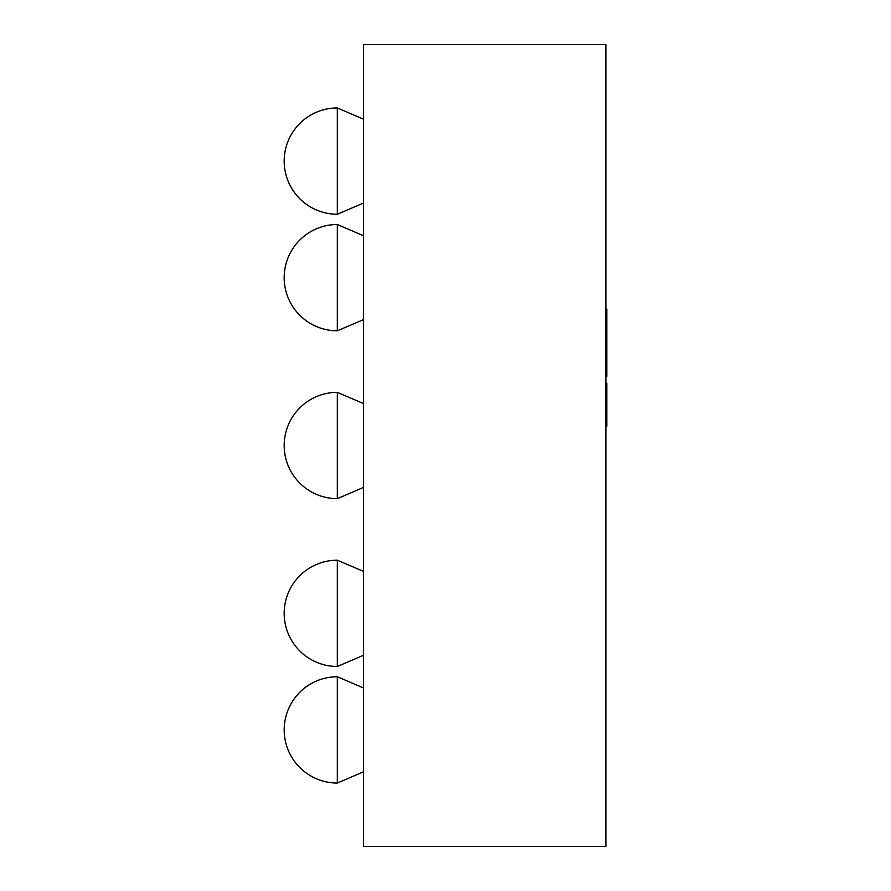 <?xml version="1.0" encoding="UTF-8"?>
<svg xmlns="http://www.w3.org/2000/svg" width="891" height="891" viewBox="0 0 891 891"><rect width="100%" height="100%" fill="white"/><g stroke="black" fill="none" stroke-linecap="round" stroke-linejoin="round"><path stroke-width="1.34" d="M605.88 44.55L605.88 846.45L363.45 846.45L363.45 44.55L605.88 44.55M337.333 392.352L337.333 498.648A53.148 53.148 0 0 1 284.184 445.5A53.148 53.148 0 0 1 337.333 392.352L363.45 403.545L363.45 487.455L337.333 498.648M337.333 560.194L337.333 666.49A53.148 53.148 0 0 1 284.184 613.342A53.148 53.148 0 0 1 337.333 560.194L363.45 571.376L363.45 655.297L337.333 666.49M337.333 224.51L337.333 330.806A53.148 53.148 0 0 1 284.184 277.658A53.148 53.148 0 0 1 337.333 224.51L363.45 235.703L363.45 319.624L337.333 330.806M337.333 676.748L337.333 783.044A53.148 53.148 0 0 1 284.184 729.896A53.148 53.148 0 0 1 337.333 676.748L363.45 687.93L363.45 771.851L337.333 783.044M337.333 107.956L337.333 214.252A53.148 53.148 0 0 1 284.184 161.104A53.148 53.148 0 0 1 337.333 107.956L363.45 119.149L363.45 203.07L337.333 214.252M605.88 422.735L606.816 422.735L606.816 426.288L605.88 426.288M605.88 383.163L606.816 383.163L606.816 422.735M605.88 412.288L606.816 412.288M605.88 309.188L606.816 309.188L606.816 376.358M605.88 311.237L606.816 311.237M605.88 370.222L606.816 370.222M605.88 311.393L606.816 311.393M605.88 394.758L606.816 394.758M605.88 424.94L606.816 424.94M605.88 383.297L606.816 383.297"/></g></svg>
